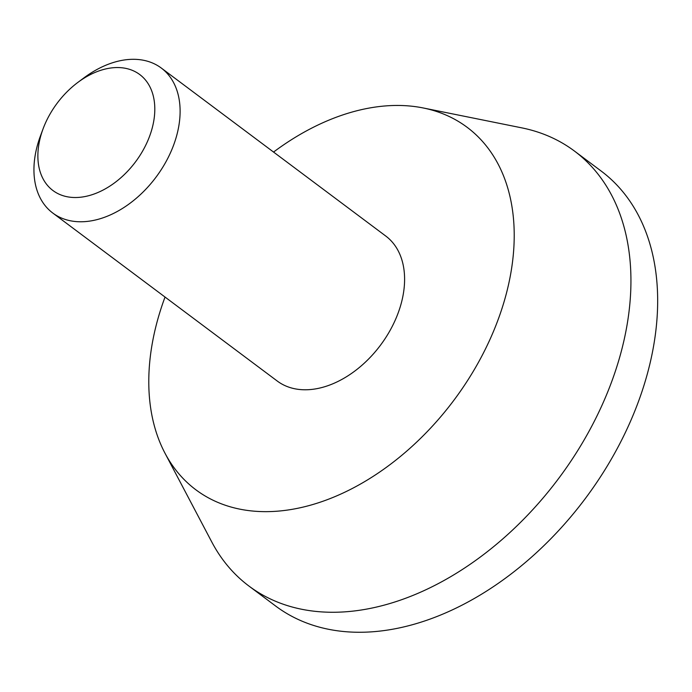 <?xml version="1.0" encoding="UTF-8"?>
<svg xmlns="http://www.w3.org/2000/svg" width="692" height="692" viewBox="0 0 692 692"><rect width="100%" height="100%" fill="white"/><g stroke="black" fill="none" stroke-linecap="round" stroke-linejoin="round"><path stroke-width="1.04" d="M126.221 68.465A72.444 48.942 -53.2 0 0 77.815 82.443A72.444 48.942 -53.2 0 0 43.06 128.885A72.444 48.942 -53.2 0 0 70.29 197.237A72.444 48.942 -53.2 0 0 147.681 141.004A72.444 48.942 -53.2 0 0 126.221 68.465M43.06 128.885L40.421 135.978A90.548 61.173 -53.2 0 0 52.774 213.032A90.548 61.173 -53.2 0 0 156.003 177.187A90.548 61.173 -53.2 0 0 161.288 68.041A90.548 61.173 -53.2 0 0 144.377 60.446A90.548 61.173 -53.2 0 0 83.879 77.919L77.815 82.443M165.033 297.05A226.37 152.932 -53.2 0 0 164.956 453.13L211.813 542.044A271.645 183.527 -53.2 0 0 248.912 586.029L275.641 606.028A271.645 183.527 -53.2 0 0 585.337 498.517A271.645 183.527 -53.2 0 0 601.175 171.062L574.455 151.064A271.645 183.527 -53.2 0 0 523.732 128.271A271.645 183.527 -53.2 0 0 521.794 127.864L423.27 107.978A226.37 152.932 -53.2 0 0 273.548 152.058M248.912 586.029A271.645 183.527 -53.2 0 0 558.617 478.509A271.645 183.527 -53.2 0 0 574.455 151.064M164.956 453.13A226.37 152.932 -53.2 0 0 453.26 401.101A226.37 152.932 -53.2 0 0 424.879 108.315A226.37 152.932 -53.2 0 0 423.27 107.978M52.774 213.032L277.258 381.041A90.548 61.173 -53.2 0 0 380.488 345.196A90.548 61.173 -53.2 0 0 385.773 236.05L161.288 68.041"/></g></svg>
